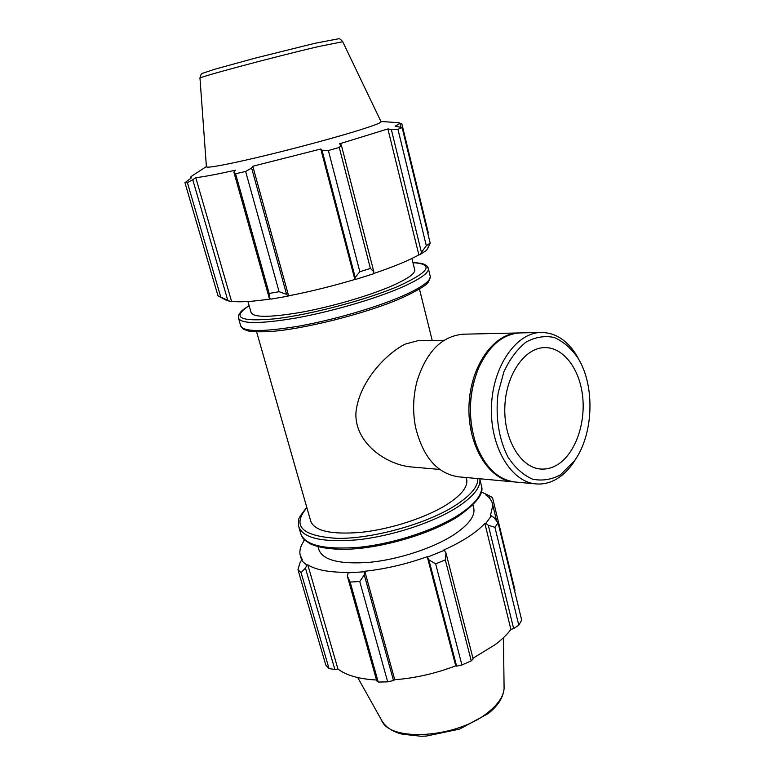 <?xml version="1.0" encoding="UTF-8"?>
<svg xmlns="http://www.w3.org/2000/svg" width="775" height="775" viewBox="0 0 775 775"><rect width="100%" height="100%" fill="white"/><g stroke="black" fill="none" stroke-linecap="round" stroke-linejoin="round"><path stroke-width="1.16" d="M444.153 340.283L417.638 340.758L405.102 344.129C384.264 354.814 358.864 383.373 355.987 412.232C353.962 441.944 385.485 464.826 411.603 466.986L439.716 469.437M256.632 331.903L310.504 520.432C313.681 530.865 330.576 534.837 361.189 532.338C390.28 529.248 425.136 517.991 445.945 505.135C460.602 495.845 467.558 487.562 466.812 480.297L466.327 478.349M304.604 540.001C300.768 545.3 299.266 550.24 300.09 554.803L302.395 559.976L301.368 560.344L299.886 563.028L297.958 569.712L301.068 572.609L305.437 568.085L306.823 565.256L301.368 560.344M306.823 565.256L307.801 564.839C316.21 570.051 329.733 572.551 348.372 572.318L347.297 575.941L350.164 582.073L359.755 581.492L364.26 574.876L364.405 571.776L347.82 572.841M364.405 571.776L364.773 571.262C385.533 569.005 406.352 564.152 427.238 556.702L428.875 559.831L435.647 563.832L445.315 559.918L445.954 552.943L444.308 550.337L427.597 557.051M444.308 550.337L443.755 550.066C462.578 541.541 476.276 532.648 484.85 523.396L485.838 523.357L488.327 525.305L494.934 527.291L498.083 522.902L493.966 517.574L491.389 515.811L485.838 523.357M491.389 515.811L490.343 515.937L492.832 505.31C492.27 501.357 490.023 497.986 486.07 495.206L487.02 494.876L492.512 497.569L489.742 496.068M481.285 491.747L487.02 494.876M318.012 546.695L318.641 548.913C322.003 560.005 338.937 564.481 369.433 562.35C398.408 559.55 432.973 548.225 453.52 534.973C467.984 525.392 474.784 516.751 473.922 509.039L473.409 506.976M303.364 541.822L304.313 539.72M307.801 564.839L337.948 669.028L334.848 669.445L305.437 568.085M301.068 572.609L329.046 668.602L334.848 669.445M364.773 571.262L394.756 679.714L393.506 680.528L364.26 574.876M359.755 581.492L387.694 681.855L393.506 680.528M445.315 559.918L471.258 660.872L473.137 658.934L445.954 552.943M498.083 522.902L521.691 620.165L518.785 625.154L494.934 527.291M488.327 525.305L513.631 628.525L518.785 625.154M428.875 559.831L456.611 666.151L461.9 664.96L471.258 660.872M456.611 666.151L455.729 665.832C435.492 673.523 415.168 678.154 394.756 679.714M347.297 575.941L376.776 680.896L378.219 682.058L387.694 681.855M376.524 680.004C359.096 679.055 346.241 675.403 337.948 669.028M297.958 569.712L325.8 665.057L329.046 668.602M514.61 590.996L514.978 590.182L492.512 497.569M513.631 628.525L510.909 629.445C507.063 634.57 501.803 639.656 495.138 644.693L472.963 658.237M461.9 664.96L435.647 563.832M378.219 682.058L350.164 582.073M489.393 496.116L490.071 498.916M427.238 556.702L455.729 665.832M484.85 523.396L510.909 629.445M429.573 244.629L427.635 248.63M419.876 254.704L426.637 250.277L430.193 243.195L426.318 245.694L419.876 254.704L418.849 254.868C408.842 260.516 393.681 266.765 373.376 273.614M355.173 279.581L373.327 273.846L373.782 271.579L370.382 268.431L359.842 271.744L355.202 277.44L354.853 279.465C332.301 286.178 310.223 291.632 288.61 295.827L288.155 296.127L286.595 294.384L279.097 291.7L269.167 293.454L269.07 297.455L271.027 299.111L288.155 296.127M270.785 298.918C252.156 301.688 239.068 302.453 231.522 301.194L230.456 301.543L217.969 295.769L225.728 299.983L230.456 301.543M206.392 166.586L191.919 175.973L190.408 177.204L191.464 177.814L184.954 182.677L187.414 182.629L220.633 296.631M217.969 295.769L184.954 182.677M227.666 300.002L192.772 179.742L195.775 177.659C203.069 176.913 216.351 174.414 235.61 170.171L233.856 172.089L269.07 297.455M269.167 293.454L235.571 173.745L233.856 172.089M354.853 279.465L320.802 149.013L322.012 150.205L355.202 277.44M359.842 271.744L328.377 150.515L322.012 150.205M418.849 254.868L387.897 128.941L391.298 129.415L421.368 252.078M426.318 245.694L397.943 129.28L391.298 129.415M400.084 123.273L401.779 123.545L428.217 232.51L427.897 233.721M373.782 271.579L341.281 144.867L339.285 147.483L370.382 268.431M341.281 144.867L339.431 143.859L387.897 128.941M342.715 41.734L318.67 46.529C274.728 56.73 194.031 78.362 199.989 78.246L206.402 166.703C206.683 168.34 223.374 165.327 256.477 157.664C288.164 150.214 328.242 139.568 353.4 131.953C371.264 126.509 380.506 123.138 381.116 121.84L380.99 121.568M397.943 129.28L402.147 127.633L430.193 243.195M400.985 127.245L400.045 123.38L395.202 126.141L402.147 127.633M400.045 123.38L398.185 122.673M192.772 179.742L187.414 182.629M235.571 173.745L245.627 171.469L279.097 291.7M286.595 294.384L251.613 168.039L245.627 171.469M251.613 168.039L252.776 166.247L320.802 149.013M328.377 150.515L339.285 147.483M288.61 295.827L252.776 166.247M231.522 301.194L195.775 177.659M247.942 301.514L251.013 312.248C252.727 317.614 269.303 317.653 300.729 312.373C330.702 306.948 367.679 296.253 390.484 286.508C406.565 279.513 414.673 274.069 414.809 270.194L414.567 269.187M580.591 362.797L576.765 355.58C567.319 340.351 555.472 332.63 541.231 332.436C516.344 332.504 492.677 366.226 491.447 406.555C489.916 446.875 511.2 482.147 536.029 483.92C543.759 484.549 551.17 482.573 558.281 477.972C563.774 474.368 568.705 469.456 573.064 463.256L577.385 456.32M560.325 474.91C551.257 479.744 541.948 481.139 532.406 479.115C523.125 474.988 514.988 467.654 508.012 457.114C498.829 439.406 495.186 416.127 498.122 393.157L503.886 371.855C509.785 359.125 517.158 349.215 526.002 342.124C535.312 337.048 544.699 335.498 554.173 337.474C563.27 341.436 571.204 348.285 577.966 358.04C595.297 385.737 593.621 434.446 574.43 460.892L560.325 474.91M541.231 332.436L520.238 332.911C502.994 333.909 489.161 345.524 478.727 367.747C468.633 392.983 467.751 418.539 476.102 444.404C484.985 467.286 497.986 479.822 515.123 482.002L536.029 483.92M557.961 464.428C575.176 453.423 585.648 423.935 582.664 396.567C579.797 369.171 563.648 347.403 544.922 347.597C524.82 347.452 505.813 374.645 504.835 407.02C503.595 439.377 520.693 467.809 540.747 469.04C546.714 469.466 552.449 467.926 557.961 464.428M519.512 332.93L463.392 334.199C441.837 336.001 426.395 351.637 417.057 381.087C413.094 396.228 412.571 411.486 415.487 426.87C422.782 456.892 437.119 473.544 458.5 476.819L514.397 481.934M518.775 332.94C493.84 333.027 470.183 366.168 468.982 405.79C467.47 445.392 488.793 480.083 513.67 481.876M474.155 380.845C469.679 397.439 469.108 414.16 472.44 431.026M481.033 484.094L481.604 486.429C482.496 494.905 474.62 504.544 457.977 515.346C434.058 530.468 393.487 543.721 359.581 547.247C323.94 550.027 304.255 545.251 300.526 532.919L299.053 527.804M306.784 507.402C300.506 515.249 297.794 519.57 298.646 520.354L298.501 525.915C302.182 538.063 321.848 542.694 357.517 539.807C391.462 536.193 432.121 522.96 456.117 507.954C472.818 497.24 480.742 487.698 479.88 479.347L481.604 486.429C483.9 493.84 475.918 503.944 457.657 516.741C430.048 534.324 380.544 548.69 345.098 549.31C330.15 549.368 318.544 547.547 310.262 543.847C300.526 537.414 303.151 537.908 301.058 534.769M477.797 478.592C478.233 486.671 470.415 495.845 454.344 506.104C425.63 524.132 372.833 538.79 337.658 538.393C301.766 536.193 291.507 525.983 306.881 507.732M503.45 637.718L504.099 688.578C503.333 697.345 498.083 705.647 488.357 713.504L459.546 729.11L426.25 736.076L420.97 736.25L401.983 734.128C392.005 731.513 385.175 726.824 381.503 720.053C389.408 742.673 458.287 738.052 488.909 711.663C498.432 703.845 503.488 696.144 504.099 688.578L504.07 685.856M249.114 305.621C240.463 311.162 240.957 311.56 238.7 315.008L238.361 317.75C240.328 324.028 259.625 324.105 296.263 317.983C331.254 311.657 374.422 299.111 400.733 287.748C419.072 279.688 428.313 273.42 428.439 268.944L428.168 267.792M412.959 262.686C434.32 264.033 429.631 271.783 398.912 285.956C367.408 299.576 311.657 314.466 276.007 318.719C239.93 322.071 230.979 317.731 249.143 305.708M430.038 275.483L430.338 276.714C430.251 281.344 421.058 287.738 402.777 295.905C376.563 307.413 333.483 319.988 298.53 326.198C261.931 332.204 242.614 331.952 240.589 325.442L238.652 318.728M466.812 480.297L466.124 477.516M432.218 340.496L419.469 289.017M484.83 493.491L491.757 497.124M301.669 560.238L300.7 556.925M496.659 521.042L492.832 505.31M381.503 720.053L357.75 677.583M473.922 509.039L472.905 504.913M380.942 121.472L399.241 122.741M240.87 326.42L243.185 329.084L248.552 331.051C251.352 331.7 257.523 331.933 267.065 331.729C300.642 330.092 366.226 313.73 402.235 297.765C418.752 289.995 427.577 284.561 428.701 281.48L430.338 276.714L428.439 268.944L427.025 266.067C424.109 264.101 423.673 263.229 412.93 262.599M190.727 178.298L190.505 177.533M381.116 121.84L342.666 41.617C340.797 39.37 339.45 38.43 338.607 38.779L314.582 43.361L254.839 58.222L214.849 69.207L203.079 73.131C201.548 73.179 200.522 74.884 199.989 78.246M414.809 270.194L411.912 258.482M577.966 358.04L576.765 355.58M574.43 460.892L573.064 463.256"/></g></svg>
